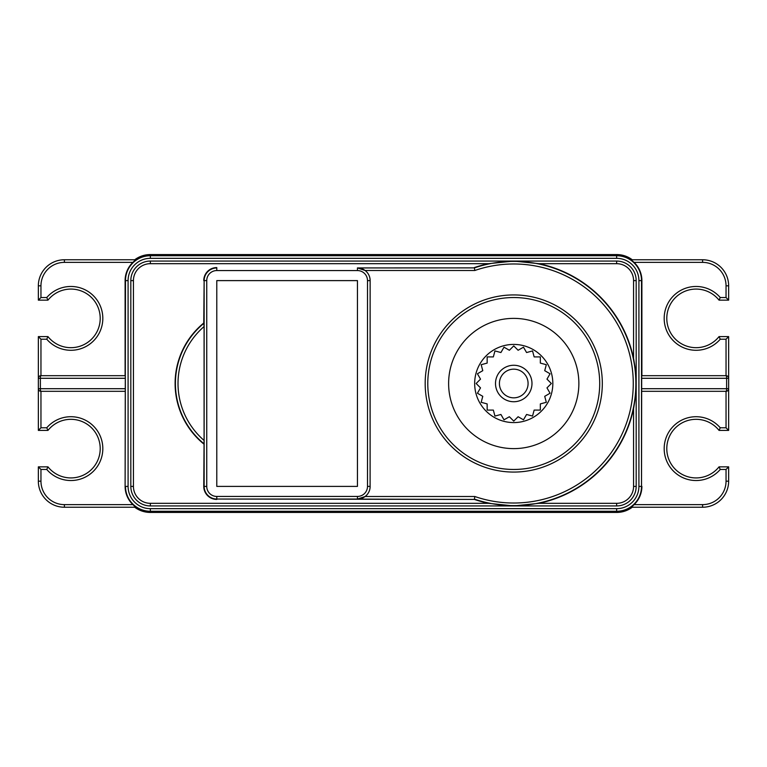 <?xml version="1.0" encoding="UTF-8"?>
<svg xmlns="http://www.w3.org/2000/svg" width="767" height="767" viewBox="0 0 767 767"><rect width="100%" height="100%" fill="white"/><g stroke="black" fill="none" stroke-linecap="round" stroke-linejoin="round"><path stroke-width="1.15" d="M546.976 379.128L551.348 383.5L546.976 387.872L550.064 393.231L544.714 396.328L546.315 402.301L540.342 403.902L540.332 410.086L534.148 410.096L532.547 416.069L526.574 414.468L523.477 419.817L518.118 416.73L513.746 421.102L509.374 416.73L504.015 419.817L500.918 414.468L494.945 416.069L493.344 410.096L487.16 410.086L487.15 403.902L481.177 402.301L482.779 396.328L477.419 393.231L480.516 387.872L476.144 383.5L480.516 379.128L477.419 373.769L482.779 370.672L481.177 364.699L487.15 363.098L487.16 356.914L493.344 356.904L494.945 350.931L500.918 352.532L504.015 347.183L509.374 350.27L513.746 345.898L518.118 350.27L523.477 347.183L526.574 352.532L532.547 350.931L534.148 356.904L540.332 356.914L540.342 363.098L546.315 364.699L544.714 370.672L550.064 373.769L546.976 379.128M541.377 411.131A39.069 39.069 0 0 0 541.377 355.869A39.069 39.069 0 0 0 486.115 355.869A39.069 39.069 0 0 0 486.115 411.131A39.069 39.069 0 0 0 541.377 411.131M578.864 383.5A65.118 65.118 0 0 0 513.746 318.382A65.118 65.118 0 0 0 448.618 383.5A65.118 65.118 0 0 0 513.746 448.618A65.118 65.118 0 0 0 578.864 383.5M425.177 383.5A88.569 88.569 126.3 0 1 513.746 294.931A88.569 88.569 126.3 0 1 602.316 383.5A88.569 88.569 52.2 0 1 513.746 472.069A88.569 88.569 52.2 0 1 425.177 383.5M365.121 270.502A12.684 12.684 0 0 1 370.135 280.607L370.106 486.393L370.145 280.607A12.684 12.684 0 0 0 357.451 267.923L474.399 267.884L474.831 270.492L365.121 270.492L357.451 267.904L357.451 270.559L216.783 270.559A10.048 10.048 -3.7 0 0 206.745 280.607L206.745 486.393A10.048 10.048 -154.7 0 0 216.783 496.441L357.451 496.441A10.048 10.048 166.8 0 0 367.498 486.393L367.498 280.607A10.048 10.048 76.8 0 0 357.451 270.559M370.135 486.393A12.684 12.684 0 0 1 365.121 496.498L357.451 499.096A12.684 12.684 0 0 0 370.135 486.393L370.145 486.393A12.684 12.684 0 0 1 357.451 499.077L357.451 496.441M365.121 496.508L474.831 496.508L474.399 499.116A122.126 122.126 -75.3 0 0 635.872 383.5A122.126 122.126 -75.3 0 0 474.399 267.884L357.451 267.951M216.783 280.607L357.451 280.607L357.451 486.393L216.783 486.393L216.783 280.607M633.571 408.619A122.432 122.432 0 0 1 538.865 503.325L616.639 503.325A16.932 16.932 144.2 0 0 633.571 486.393L633.571 408.619C637.415 386.261 635.632 388.121 636.179 385.859L636.179 381.141C635.632 378.879 637.415 380.72 633.571 358.381L633.571 280.607A16.932 16.932 -125.2 0 0 616.639 263.675L538.865 263.675A122.432 122.432 0 0 1 633.571 358.381M474.351 267.578A122.432 122.432 0 0 1 488.627 263.675L513.746 261.068L538.865 263.675M538.865 503.325L513.746 505.932L488.627 503.325A122.432 122.432 0 0 1 474.351 499.422L357.451 499.096M636.179 385.859L636.179 486.393A19.539 19.539 -35.8 0 1 616.639 505.932L514.916 505.932M616.639 503.325L616.639 505.932L150.361 505.932A19.539 19.539 -125.2 0 1 130.821 486.393L130.821 280.607A19.539 19.539 144.2 0 1 150.361 261.068L616.639 261.068A19.539 19.539 0 0 1 636.179 280.607L636.179 486.393L633.571 486.393M514.916 261.068L616.639 261.068A19.539 19.539 54.8 0 1 636.179 280.607L636.179 381.141M150.361 261.068L150.361 263.675A16.932 16.932 -35.8 0 0 133.429 280.607L133.429 486.393L130.821 486.393L130.821 280.607A19.539 19.539 144.2 0 1 150.361 261.068L512.577 261.068M216.783 499.422A13.02 13.02 0 0 1 203.763 486.393L204.137 486.393A12.646 12.646 0 0 0 216.783 499.039L474.351 499.422M204.089 440.45L204.089 326.55A75.233 75.233 -88.8 0 0 204.089 440.45L203.763 486.393M203.763 443.978A78.148 78.148 0 0 1 203.763 323.022L204.089 326.55M216.783 270.559L216.783 267.961A12.646 12.646 0 0 0 204.137 280.607L203.763 323.022M203.763 280.607A13.02 13.02 0 0 1 216.783 267.578M512.577 505.932L150.361 505.932L150.361 503.325L488.627 503.325M128.089 486.393A22.272 22.272 69.6 0 0 150.361 508.665L616.639 508.665A22.272 22.272 -36.7 0 0 638.911 486.393L638.911 280.607A22.272 22.272 -110.4 0 0 616.639 258.335L150.361 258.335A22.272 22.272 143.3 0 0 128.089 280.607L128.089 486.393L125.481 486.393A24.88 24.88 0 0 0 150.361 511.273L150.361 512.442L616.639 512.442L616.639 511.273A24.88 24.88 0 0 0 641.519 486.393L641.682 375.686L726.042 375.686L641.682 375.686M616.639 254.558L150.361 254.558L150.361 255.727L616.639 255.727L616.639 254.558A26.049 26.049 0 0 1 632.267 259.764M135.596 507.236L132.892 504.628A25.253 25.253 0 0 1 125.107 486.393L125.318 391.314L40.958 391.314L125.107 391.314M39.031 390.47A2.608 2.608 0 0 0 40.958 391.314A2.608 2.608 0 0 1 38.35 388.706L40.373 388.706A2.608 0.575 90 0 0 40.958 391.314L40.958 427.785L38.35 430.392L38.35 378.294A2.608 2.608 0 0 1 40.958 375.686L125.107 375.686L125.107 280.607A25.253 25.253 0 0 1 132.892 262.372L135.596 259.764M641.893 375.686L641.893 280.607A25.253 25.253 0 0 0 634.108 262.372L630.944 259.764L702.601 259.764A26.049 26.049 0 0 1 728.65 285.813L728.65 300.146L726.042 297.538L726.042 285.813A23.441 23.441 43.1 0 0 702.601 262.372L634.108 262.372M641.893 486.393A25.253 25.253 0 0 1 634.108 504.628L631.404 507.236M728.65 336.608L726.042 339.215L720.251 339.215L719.034 336.608L728.65 336.608L728.65 430.392L726.042 427.785L726.042 391.314A2.608 0.575 -90 0 0 726.627 388.706L728.65 388.706A2.608 2.608 0 0 1 726.042 391.314L641.893 391.314M726.819 375.801L727.547 376.156M727.969 376.53A2.608 2.608 0 0 0 726.042 375.686A2.608 2.608 0 0 1 728.65 378.294L726.627 378.294A2.608 0.575 -90 0 0 726.042 375.686L726.042 339.215M641.682 391.314L726.042 391.314A2.608 2.608 0 0 0 727.969 390.47M726.876 391.18L727.499 390.873M634.108 504.628L702.601 504.628A23.441 23.441 -35.8 0 0 726.042 481.187L726.042 469.462L720.251 469.462A31.907 31.907 22.4 0 1 674.088 471.734A31.907 31.907 22.4 0 1 674.088 425.512A31.907 31.907 22.4 0 1 720.251 427.785L719.034 430.392A29.309 29.309 22.4 0 0 676.168 427.133A29.309 29.309 22.4 0 0 676.168 470.113A29.309 29.309 22.4 0 0 719.034 466.854L728.65 466.854L728.65 481.187A26.049 26.049 -35.8 0 1 702.601 507.236L630.944 507.236M728.65 430.392L719.034 430.392M728.65 300.146L719.034 300.146L720.251 297.538A31.907 31.907 22.5 0 0 674.088 295.266A31.907 31.907 22.5 0 0 674.088 341.488A31.907 31.907 22.5 0 0 720.251 339.215M719.034 300.146A29.309 29.309 22.5 0 0 676.168 296.887A29.309 29.309 22.5 0 0 676.168 339.867A29.309 29.309 22.5 0 0 719.034 336.608A29.309 29.309 22.5 0 1 676.168 339.867A29.309 29.309 22.5 0 1 676.168 296.887A29.309 29.309 22.5 0 1 719.034 300.146M726.042 469.462L728.65 466.854M720.251 469.462L719.034 466.854M125.107 375.686L40.958 375.686A2.608 0.575 90 0 0 40.373 378.294L40.373 388.706L125.337 388.706L125.318 391.314M125.337 388.706L125.337 378.294L38.35 378.294L38.35 336.608L47.966 336.608A29.309 29.309 26.6 0 0 90.832 339.867A29.309 29.309 26.6 0 0 90.832 296.887A29.309 29.309 26.6 0 0 47.966 300.146L38.35 300.146L38.35 285.813A26.049 26.049 0 0 1 64.399 259.764L136.056 259.764M125.318 375.686L125.337 378.294M39.481 390.854L40.085 391.17M40.124 375.82L39.501 376.127M132.892 262.372L64.399 262.372A23.441 23.441 44.8 0 0 40.958 285.813L40.958 297.538L46.749 297.538A31.907 31.907 -153.4 0 1 92.912 295.266A31.907 31.907 -153.4 0 1 92.912 341.488A31.907 31.907 -153.4 0 1 46.749 339.215L40.958 339.215L38.35 336.608M46.749 339.215L47.966 336.608A29.309 29.309 26.6 0 0 90.832 339.867A29.309 29.309 26.6 0 0 90.832 296.887A29.309 29.309 26.6 0 0 47.966 300.146L46.749 297.538M136.056 507.236L64.399 507.236A26.049 26.049 13.4 0 1 38.35 481.187L38.35 466.854L40.958 469.462L40.958 481.187A23.441 23.441 -166.6 0 0 64.399 504.628L132.892 504.628M38.35 466.854L47.966 466.854L46.749 469.462L40.958 469.462M38.35 430.392L47.966 430.392A29.309 29.309 27 0 1 90.832 427.133A29.309 29.309 27 0 1 90.832 470.113A29.309 29.309 27 0 1 47.966 466.854A29.309 29.309 27 0 0 90.832 470.113A29.309 29.309 27 0 0 90.832 427.133A29.309 29.309 27 0 0 47.966 430.392L46.749 427.785A31.907 31.907 -153 0 1 92.912 425.512A31.907 31.907 -153 0 1 92.912 471.734A31.907 31.907 -153 0 1 46.749 469.462M40.958 297.538L38.35 300.146M523.88 373.366A14.324 14.324 0 0 1 523.88 393.634A14.324 14.324 0 0 1 503.612 393.634A14.324 14.324 0 0 1 503.612 373.366A14.324 14.324 0 0 1 523.88 373.366M500.851 396.395A18.235 18.235 0 0 1 500.851 370.605A18.235 18.235 0 0 1 526.641 370.605A18.235 18.235 0 0 1 526.641 396.395A18.235 18.235 0 0 1 500.851 396.395M599.708 383.5A85.962 85.962 -53.7 0 0 513.746 297.538A85.962 85.962 -53.7 0 0 427.785 383.5A85.962 85.962 -127.8 0 0 513.746 469.462A85.962 85.962 -127.8 0 0 599.708 383.5M474.831 496.508A119.518 119.518 104.7 0 0 633.264 383.5A119.518 119.518 104.7 0 0 474.831 270.492M370.097 486.393L367.498 486.393M370.097 280.607L367.498 280.607M616.639 263.675L616.639 261.068A19.539 19.539 54.8 0 1 636.179 280.607L633.571 280.607M513.746 261.068L616.639 261.068M488.627 263.675L150.361 263.675M133.429 486.393A16.932 16.932 54.8 0 0 150.361 503.325M513.746 505.932L150.361 505.932M616.639 508.665L616.639 511.273L150.361 511.273L150.361 508.665M638.911 486.393L641.519 486.393L641.519 280.607L638.911 280.607M641.893 280.607L641.519 280.607A24.88 24.88 0 0 0 616.639 255.727L616.639 258.335M150.361 258.335L150.361 255.727A24.88 24.88 -36.7 0 0 125.481 280.607L125.107 280.607M128.089 280.607L125.481 280.607L125.107 486.393M134.733 507.236A26.049 26.049 0 0 0 150.361 512.442L616.639 512.442A26.049 26.049 0 0 0 632.267 507.236M134.733 259.764A26.049 26.049 0 0 1 150.361 254.558M720.251 297.538L726.042 297.538M641.663 388.706L726.627 388.706L726.627 378.294L641.663 378.294M720.251 427.785L726.042 427.785M702.601 262.372L702.601 259.764M728.65 285.813L726.042 285.813M702.601 507.236L702.601 504.628M726.042 481.187L728.65 481.187M40.958 427.785L46.749 427.785M40.958 339.215L40.958 375.686A2.608 2.608 0 0 0 39.031 376.53M64.399 504.628L64.399 507.236M40.958 481.187L38.35 481.187M64.399 259.764L64.399 262.372M40.958 285.813L38.35 285.813M133.429 280.607L130.821 280.607M206.745 486.393L204.137 486.393L204.137 280.607L206.745 280.607M216.783 496.441L216.783 499.039L357.451 499.049M204.07 443.834A77.841 77.841 91.2 0 1 204.07 323.166"/></g></svg>
